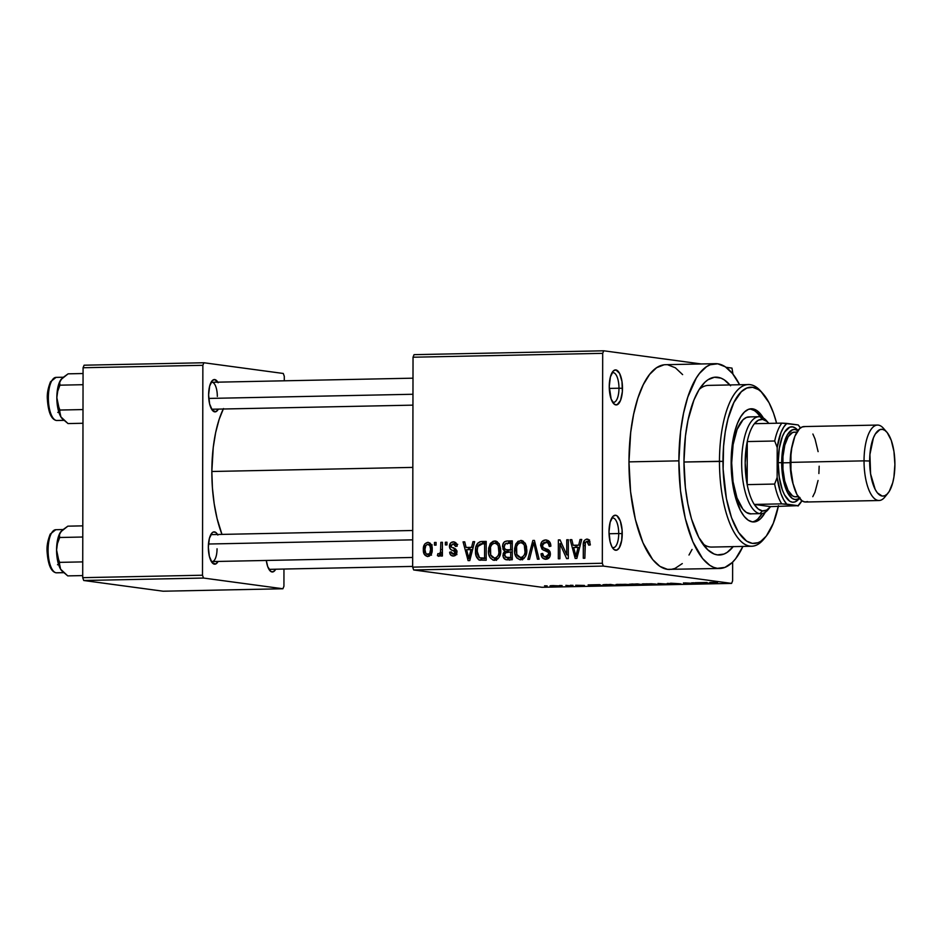 <?xml version="1.0" encoding="UTF-8"?>
<svg xmlns="http://www.w3.org/2000/svg" width="942" height="942" viewBox="0 0 942 942"><rect width="100%" height="100%" fill="white"/><g stroke="black" fill="none" stroke-linecap="round" stroke-linejoin="round"><path stroke-width="1.41" d="M612.43 401.951A14.825 5.593 88.8 0 0 618.976 388.222L622.485 388.316A17.521 6.606 -91.2 0 1 613.513 403.47A17.521 6.606 -91.2 0 1 609.25 386.526L611.17 399.161L614.549 404.401L617.128 404.754L620.531 400.421L622.356 391.707L621.991 381.557L619.577 373.373L615.903 369.923L613.372 370.913L610.392 376.965L609.25 386.526A17.521 6.606 -91.2 0 1 612.853 371.478A17.521 6.606 -91.2 0 1 622.485 388.316L618.976 388.222A14.825 5.593 -91.2 0 1 613.678 402.293A14.825 5.593 -91.2 0 1 612.43 401.951M612.182 547.278A14.825 5.593 88.8 0 0 618.717 533.549L622.238 533.643A17.521 6.606 -91.2 0 1 613.254 548.797A17.521 6.606 -91.2 0 1 609.003 531.853L610.098 541.721L611.911 546.796L614.302 549.728L616.88 550.081L619.271 547.785L621.72 540.272L622.109 530.216L620.319 521.008L616.939 515.769L615.644 515.25L613.112 516.24L610.133 522.292L609.003 531.853A17.521 6.606 -91.2 0 1 612.594 516.805A17.521 6.606 -91.2 0 1 622.238 533.643L618.717 533.549A14.825 5.593 -91.2 0 1 613.419 547.62A14.825 5.593 -91.2 0 1 612.182 547.278M218.367 409.111A16.167 6.099 -91.2 0 1 212.539 410.524A16.167 6.099 -91.2 0 1 208.618 394.886L209.63 403.988L212.362 410.312L215.883 411.701L218.367 409.111M211.208 561.302A13.471 5.087 88.8 0 0 217.049 548.774A13.471 5.087 -91.2 0 1 212.233 561.562A13.471 5.087 -91.2 0 1 211.208 561.302M218.108 561.432A16.167 6.099 -91.2 0 1 212.28 562.845A16.167 6.099 -91.2 0 1 208.347 547.208L209.36 556.322L212.091 562.633L215.624 564.034L218.108 561.432M275.712 569.215A16.167 6.099 -91.2 0 1 269.883 570.628A16.167 6.099 -91.2 0 1 266.303 560.455L267.728 566.648L270.849 571.488L273.227 571.806L275.712 569.215M609.038 533.749L618.717 533.549L609.038 533.749M609.286 388.422L618.976 388.222L609.286 388.422M733.194 546.631A88.937 33.547 -91.2 0 1 705.57 547.573A88.937 33.547 -91.2 0 1 683.974 461.533L685.47 435.958L688.013 420.203L693.924 400.067L699.035 389.705L704.851 382.287L707.96 379.767L714.425 377.247L721.019 378.131L724.268 379.85L730.568 385.761M764.951 537.67A80.859 30.497 -91.2 0 1 751.657 546.254L711.728 547.067A80.859 30.497 -91.2 0 1 702.355 543.404M715.473 363.671L665.558 364.695A102.419 38.634 88.8 0 0 628.973 461.874L678.888 460.85A102.419 38.634 -91.2 0 1 715.473 363.671A102.419 38.634 -91.2 0 1 739.623 384.748L732.535 373.585L725.293 366.791L717.745 363.8L710.197 364.754L706.512 366.697L699.494 373.421L696.232 378.142L687.778 397.159L683.539 413.255L680.607 431.389L678.888 460.85L628.973 461.874L630.587 491.783L635.391 519.572L642.974 542.827L652.688 559.572L659.93 566.377L667.478 569.357L719.653 568.473A102.419 38.634 -91.2 0 1 678.888 460.85L680.501 490.758L685.305 518.547L692.888 541.815L702.602 558.559L709.844 565.353L713.6 567.331L717.392 568.344L724.94 567.39L732.205 562.551L735.643 558.724L742.92 546.431A102.419 38.634 -91.2 0 1 719.653 568.473M223.49 408.569L219.097 419.543L215.636 432.672L213.245 447.462L211.844 471.495L412.832 467.397L211.844 471.495L212.421 487.862L214.187 503.746L217.084 518.571L221.971 534.397A83.555 31.51 88.8 0 1 211.844 471.495A83.555 31.51 88.8 0 1 223.278 409.016M412.667 566.413L269.848 569.333A13.471 5.087 -91.2 0 1 268.811 569.074M412.937 405.142L212.503 409.228A13.471 5.087 -91.2 0 1 211.467 408.969M414.044 354.663L603.716 350.789L701.331 363.965L603.716 350.789L414.044 354.663L413.032 357.218L602.692 353.344L602.327 563.257L412.655 567.131L413.032 357.218L414.044 354.663M726.023 367.298L731.969 368.098L732.97 374.139L731.969 368.098L726.023 367.298M413.679 569.957L603.339 566.083L731.593 583.404L541.921 587.278L413.679 569.957L412.655 567.131L413.032 357.218L602.692 353.344L603.716 350.789L602.692 353.344L602.327 563.257L603.339 566.083L602.327 563.257L412.655 567.131L413.679 569.957L541.921 587.278L731.593 583.404L603.339 566.083L413.679 569.957M552.742 585.618L550.128 585.889L552.954 586.254L560.773 586.089L552.742 585.618C549.834 585.724 549.268 585.877 551.058 586.077L558.111 586.336C561.008 586.23 561.585 586.077 559.854 585.889L552.742 585.618M565.883 585.359L572.654 586.03L565.883 585.359M584.311 585.594L575.692 585.265L584.429 585.441M606.601 584.523L602.951 584.794L606.13 585.335L618.388 585.394L606.601 584.523C602.562 584.664 601.75 584.876 604.199 585.135L618.388 585.394L606.601 584.523M632.435 584.005L629.138 584.264L634.366 584.9L644.481 584.864L637.345 583.899L629.692 584.381L633.377 584.805L644.481 584.864L632.435 584.005M657.916 583.475L660.059 584.546L661.72 584.511L659.624 583.569L671.305 584.311L657.916 583.475L660.059 584.546L661.72 584.511L659.624 583.569L671.305 584.311L657.916 583.475M691.805 582.792L697.504 583.557L683.409 582.957L690.533 583.922L686.412 583.122L700.518 583.722L693.394 582.757L697.504 583.557L685.117 582.921L690.533 583.922L686.412 583.122L700.518 583.722L691.805 582.792M714.86 582.38L709.656 582.533L715.484 583.416L711.446 582.568L717.521 582.592L711.869 582.368C709.361 582.462 708.961 582.592 710.657 582.757L717.074 583.381L711.457 582.58L714.86 582.38M705.111 582.521L695.208 582.721L707.395 583.581L709.067 583.545L706.771 582.486L695.208 582.721L707.395 583.581L709.067 583.545L705.111 582.521M679.123 583.863L667.266 583.416L679.229 583.875L674.001 584.181L681.042 583.887L670.563 583.204L679.394 583.722M651.334 583.769L642.055 584.087L653.336 584.699L656.338 584.24L651.994 583.804L642.197 583.958L652.947 584.699C656.904 584.546 657.704 584.334 655.338 584.075L651.334 583.769M625.241 584.311L615.962 584.617L626.866 585.241L630.457 584.958L625.912 584.334L616.103 584.487L626.866 585.241C630.822 585.076 631.611 584.876 629.244 584.605L625.241 584.311M598.017 584.699L588.114 584.911L601.985 585.736L599.689 584.664L588.114 584.911L601.985 585.736L598.017 584.699M570.416 585.265L573.03 585.371L570.416 585.265M559.536 585.488L562.139 585.594L559.536 585.488M544.558 585.794L547.161 585.9L544.558 585.794M732.641 562.127L732.617 580.849L731.593 583.404L732.617 580.849L732.641 562.127M434.486 542.462L434.474 545.159L436.064 545.124L436.075 542.427L434.486 542.462L436.075 542.674L434.486 542.462L434.474 545.159L436.064 545.124L436.075 542.427L434.486 542.462M445.378 542.239L445.366 544.935L446.955 544.9L446.955 542.215L445.378 542.239L446.955 542.451L445.378 542.239L445.366 544.935L446.955 544.9L446.955 542.215L445.378 542.239M472.978 541.674L471.589 547.337L466.102 547.443L464.736 541.85L463.064 541.885L468.103 560.62L469.775 560.584L474.638 541.638L472.978 541.674L474.58 541.897L472.978 541.674L471.589 547.337L466.102 547.443L464.736 541.85L463.064 541.885L468.103 560.62L469.775 560.584L474.638 541.638L472.978 541.674M499.154 543.852L496.634 541.403L493.243 541.203L490.452 543.346L488.651 548.114L488.733 554.002L490.205 557.817L493.066 560.113L496.658 559.807L499.072 557.476L500.449 553.602L500.638 548.597L499.154 543.852L494.609 540.991L490.052 543.958L488.462 550.764C488.18 555.992 490.217 559.171 494.562 560.325C499.001 558.959 501.05 555.615 500.72 550.281L499.154 543.852M525.247 543.322L522.08 540.626L518.065 541.285L515.733 544.205L514.638 548.456L514.827 553.46L516.828 557.994L520.278 559.784L523.552 558.759L525.565 556.227L526.743 551.411L526.46 546.407L525.247 543.322L520.69 540.461L516.145 543.428L514.556 550.234C514.273 555.462 516.298 558.641 520.655 559.784C525.094 558.429 527.143 555.085 526.802 549.751L525.247 543.322M545.818 557.075L549.339 557.546L545.818 557.075C543.793 556.934 542.745 555.733 542.674 553.46L541.097 553.743C541.191 557.169 542.78 559.006 545.865 559.277C548.762 558.947 550.269 557.205 550.387 554.014C550.234 551.176 548.833 549.48 546.195 548.927C543.97 548.727 542.651 547.561 542.239 545.442L545.465 542.156C547.867 542.368 549.139 543.817 549.268 546.478L550.858 546.207C550.799 542.368 549.045 540.284 545.606 539.954L542.003 541.544L540.649 545.512L542.003 549.21L548.55 552.507L548.409 555.662L546.395 557.028L543.887 556.498L542.674 553.46L541.097 553.743L542.321 557.711L545.865 559.277L548.503 558.406L549.739 556.91L550.128 552.177L548.597 549.975L542.969 547.502L542.462 544.135L543.664 542.627L546.242 542.215L548.256 543.381L549.268 546.478L550.858 546.207L549.527 541.756L545.606 539.954C542.486 540.249 540.838 542.097 540.649 545.512L543.051 549.951L548.303 552.083L548.809 553.99L545.206 557.04L549.304 557.593M580.06 539.495L578.682 545.147L573.183 545.253L571.818 539.66L570.157 539.695L575.197 558.429L576.857 558.394L581.72 539.46L580.06 539.495L581.661 539.707L580.06 539.495L578.682 545.147L573.183 545.253L571.818 539.66L570.157 539.695L575.197 558.429L576.857 558.394L581.72 539.46L580.06 539.495M586.831 541.309L588.75 545.183L590.34 544.912L588.927 539.801L586.43 539.142L584.358 540.425L583.333 544.429L583.286 558.265L584.864 558.229L585.359 542.192L587.655 541.532L588.75 545.183L590.34 544.912L589.398 540.39L586.913 539.107C584.122 539.931 582.921 542.05 583.298 545.477L583.286 558.265L584.864 558.229L585.123 542.769L586.831 541.309L589.975 541.709M566.754 539.766L566.731 554.838L560.066 539.896L558.359 539.931L558.323 558.771L559.913 558.736L559.937 543.64L566.613 558.606L568.309 558.571L568.344 539.731L566.754 539.766L568.344 539.978L566.754 539.766L566.731 554.838L560.066 539.896L558.359 539.931L558.323 558.771L559.913 558.736L559.937 543.64L566.613 558.606L568.309 558.571L568.344 539.731L566.754 539.766M532.866 540.449L527.85 559.395L529.51 559.36L533.737 542.639L537.446 559.195L539.095 559.171L534.42 540.425L532.866 540.449L534.479 540.673L532.866 540.449L527.85 559.395L529.51 559.36L533.737 542.639L537.446 559.195L539.095 559.171L534.42 540.425L532.866 540.449M507.385 540.979L504.476 541.768L502.804 544.452L502.993 549.268L504.7 551.188L503.205 553.484L503.263 557.016L505.595 559.607L512.271 559.713L512.307 540.873L507.385 540.979L512.295 541.509L507.385 540.979C504.194 541.191 502.569 543.063 502.533 546.607L504.7 551.188L502.969 555.168C503.11 558.194 504.559 559.748 507.338 559.819L512.271 559.713L512.307 540.873L507.385 540.979M479.219 560.043L486.178 560.243L486.213 541.403L480.055 541.685L477.5 543.369L475.781 547.891L475.922 555.191L478.666 559.784L486.178 560.243L486.213 541.403L481.55 541.497L486.213 542.039L481.55 541.497C477.135 542.58 475.121 545.795 475.533 551.152C475.215 555.038 476.44 557.994 479.219 560.043L480.232 560.278M453.29 554.073L456.281 554.473L453.29 554.073L451.253 551.906L449.664 552.189C449.864 554.638 451.088 555.921 453.337 556.027C455.61 555.839 456.799 554.508 456.929 552.047C456.646 549.681 455.339 548.303 453.008 547.926L451.442 547.196L451.041 545.96L453.184 543.793L455.575 546.442L457.164 546.16C456.964 543.475 455.681 542.039 453.302 541.838L450.453 543.157L449.452 546.336L450.5 549.363L455.21 551.718L455.163 553.107L453.29 554.073L451.819 553.496L451.253 551.906L449.664 552.189L450.7 555.015L453.337 556.027L455.952 554.909L456.858 551.235L455.751 549.186L451.442 547.196L451.183 545.1L453.667 543.828L454.915 544.535L455.575 546.442L457.164 546.16L456.081 543.051L453.302 541.838C450.818 542.109 449.534 543.605 449.452 546.336C449.546 548.727 450.735 550.116 453.02 550.493L455.339 552.353L452.867 554.049L456.941 554.591M440.832 542.333L440.515 552.247L439.49 553.755L437.865 553.649L437.406 555.615L438.701 556.31L440.821 553.849L440.809 556.039L442.399 556.004L442.422 542.298L440.832 542.333L442.422 542.545L440.832 542.333L440.515 552.247L439.007 553.872L437.865 553.649L437.406 555.615L438.913 556.322L440.821 553.849L440.809 556.039L442.399 556.004L442.422 542.298L440.832 542.333M427.786 542.356L424.83 543.911L423.37 549.08L424.241 554.226L427.491 556.545L430.694 555.026L432.19 549.963L431.342 544.735L429.882 542.992L427.786 542.356C424.536 543.322 423.052 545.759 423.358 549.681C423.123 553.484 424.595 555.768 427.762 556.545C430.989 555.615 432.472 553.225 432.201 549.363C432.472 545.5 431 543.169 427.786 542.356L428.375 542.392M83.72 580.496L203.507 578.047L282.906 588.762L163.107 591.211L83.72 580.496L82.708 577.67L83.073 367.745L202.86 365.308L202.495 575.221L82.708 577.67L83.073 367.745L84.097 365.202L203.884 362.752L283.283 373.468L284.296 376.294L284.284 380.803L284.296 376.294L283.283 373.468L203.884 362.752L84.097 365.202L83.073 367.745L202.86 365.308L203.884 362.752L202.86 365.308L202.495 575.221L203.507 578.047L202.495 575.221L82.708 577.67L83.72 580.496L163.107 591.211L282.906 588.762L203.507 578.047L83.72 580.496M283.954 569.05L283.931 586.218L282.906 588.762L283.931 586.218L283.954 569.05M217.873 535.068L215.671 532.36L213.292 532.03L212.15 532.795L209.395 538.377L208.347 547.208A16.167 6.099 -91.2 0 1 211.667 533.313A16.167 6.099 -91.2 0 1 217.555 534.491M218.144 382.735L214.752 379.555L212.409 380.474L209.666 386.055L208.618 394.886A16.167 6.099 -91.2 0 1 211.938 380.992A16.167 6.099 -91.2 0 1 217.814 382.169M210.926 382.582A13.471 5.087 -91.2 0 1 211.95 382.287A13.471 5.087 -91.2 0 1 217.319 396.441A13.471 5.087 88.8 0 0 210.926 382.582M210.667 534.915A13.471 5.087 -91.2 0 1 211.691 534.609L412.726 530.499M682.62 374.61L675.379 367.804L667.831 364.825M664.039 364.801L656.598 367.71L649.58 374.445L643.256 384.725L637.864 398.183L633.625 414.28L630.693 432.413L628.973 461.874A102.419 38.634 88.8 0 0 669.75 569.486M671.269 569.38L675.025 568.415L682.291 563.575M688.991 555.026L692.052 549.457M733.265 546.537L727.165 552.377L723.962 554.061L717.415 554.885L714.118 554.014L707.666 549.739L698.776 537.399L691.499 518.912L687.872 503.935L685.376 487.509L683.974 461.533A88.937 33.547 -91.2 0 1 702.249 385.137A88.937 33.547 -91.2 0 1 729.885 384.948M699.211 389.423A80.859 30.497 -91.2 0 1 708.431 385.384L748.36 384.572A80.859 30.497 -91.2 0 1 761.984 392.59M611.841 373.044A14.825 5.593 -91.2 0 1 613.077 372.655A14.825 5.593 -91.2 0 1 618.976 388.222A14.825 5.593 88.8 0 0 611.841 373.044M611.593 518.371A14.825 5.593 -91.2 0 1 612.818 517.982A14.825 5.593 -91.2 0 1 618.717 533.549A14.825 5.593 88.8 0 0 611.593 518.371M584.888 545.689L583.298 545.477L584.888 545.689M588.138 541.462L589.256 540.166M587.985 539.248L586.913 539.107L587.985 539.248M589.562 539.99L587.938 541.885M576.151 547.396L575.668 545.595L576.151 547.396M571.888 539.931L570.157 539.695L571.888 539.931M577.258 545.807L573.183 545.253L577.258 545.807M580.213 545.347L578.682 545.147L580.213 545.347M578.141 547.361L576.645 552.872L578.223 553.084L576.645 552.872L575.915 556.451L577.316 556.64L575.915 556.451L573.713 547.443L579.648 547.561L578.141 547.361L575.915 556.451L573.713 547.443L578.141 547.361M561.844 543.899L559.937 543.64L561.844 543.899M560.184 540.178L558.359 539.931L560.184 540.178M568.309 555.05L566.731 554.838L568.309 555.05M546.513 540.002L545.606 539.954M545.465 542.156L550.163 542.745M545.053 559.23L545.865 559.277M547.243 559.053L545.712 557.111M550.387 554.202L548.809 553.99L550.387 554.202M550.175 552.33L548.303 552.083L550.175 552.33M549.81 551.411L545.807 550.87L549.81 551.411M545.288 548.703L546.843 550.34L549.881 551.423L543.051 549.951L547.125 550.493L545.253 548.633M542.251 545.724L540.649 545.512L542.251 545.724M546.007 542.18L548.374 540.673M547.726 540.885L545.477 542.969M545.465 556.404L547.125 558.971M535.763 545.783L534.361 545.595L535.763 545.783M535.021 542.816L533.737 542.639L535.021 542.816M520.655 559.784L519.913 559.748M522.056 559.56L520.196 557.57M516.145 550.446L514.556 550.234L516.145 550.446M518.23 543.711L516.145 543.428L518.23 543.711M521.173 542.686L523.387 541.226M522.209 540.661L520.69 540.461L522.209 540.661M521.503 540.508L520.69 540.461M522.139 541.838L521.067 542.792M519.902 557.052L522.527 559.842M520.643 557.582L518.277 556.698L516.805 554.497L516.593 546.537L518.076 543.864L520.125 542.722L522.327 543.028L524.282 545.088L525.047 552.318L524.388 554.791L522.374 557.122L520.643 557.582L516.805 554.497L516.145 550.258C515.863 546.242 517.382 543.711 520.702 542.663C523.94 543.51 525.436 545.877 525.212 549.751L526.802 549.963L525.212 549.751C525.577 553.896 524.046 556.498 520.643 557.582L524.258 558.111M506.301 559.76L507.338 559.819M508.892 559.784L507.361 557.664M504.594 555.38L502.969 555.168L504.594 555.38M508.503 551.965L504.7 551.188L508.774 551.729L507.067 549.834M504.135 546.819L502.533 546.607L504.135 546.819M507.726 543.169L511.447 541.52L508.986 542.05L507.255 543.981M507.75 550.952L508.362 552.094M507.326 557.57L509.669 560.16M507.561 549.775L505.607 549.504L504.323 547.961L504.465 544.735L506.101 543.31L510.705 543.11L510.694 549.716L512.283 549.928L507.561 549.775C505.395 549.928 504.241 548.856 504.123 546.56L505.701 543.452L512.295 543.322L510.705 543.11L510.694 549.716L507.561 549.775L510.317 550.246M506.419 557.534L511.989 558.147L506.419 557.534L504.559 554.826L506.042 552.189L512.283 552.13L510.694 551.918L510.682 557.546L507.915 557.605L510.741 558.111M510.682 557.546L505.489 557.193L504.571 555.156L505.1 552.883L510.694 551.918L510.682 557.546M493.832 560.278L494.562 560.325M495.963 560.09L494.103 558.1M490.052 550.976L488.462 550.764L490.052 550.976M492.136 544.24L490.052 543.958L492.136 544.24M495.08 543.216L497.294 541.768M496.116 541.191L494.609 540.991L496.116 541.191M495.41 541.038L494.609 540.991M496.045 542.368L494.974 543.334M493.82 557.582L496.446 560.372M494.55 558.123L492.183 557.228L490.711 555.026L490.499 547.067L491.995 544.394L494.032 543.251L496.234 543.558L498.2 545.63L498.954 552.848L498.294 555.321L496.281 557.652L494.55 558.123L490.711 555.026L490.052 550.787C489.769 546.772 491.288 544.24 494.609 543.193C497.847 544.04 499.354 546.407 499.13 550.281L500.708 550.493L499.13 550.281C499.484 554.426 497.953 557.04 494.55 558.123L498.165 558.641M482.245 559.984L480.82 558.123M477.123 551.364L475.533 551.152L477.123 551.364M484.541 558.618L479.325 557.699L477.394 554.355L477.264 548.809L478.348 545.277L480.479 543.84L486.202 543.852L484.624 543.64L484.588 558.076L479.513 557.805L477.123 551.141L477.759 546.525L485.625 542.05L481.574 543.923M482.704 542.839L482.092 543.322M480.761 557.982L481.409 559.089M481.762 543.699L484.624 543.64L484.588 558.076L486.178 558.288L479.513 557.805M469.069 549.586L468.574 547.785L469.069 549.586M464.795 542.109L463.064 541.885L464.795 542.109M470.164 547.997L466.102 547.443L470.164 547.997M473.12 547.538L471.589 547.337L473.12 547.538M471.059 549.551L469.563 555.062L471.141 555.274L469.563 555.062L468.822 558.641L470.223 558.83L468.822 558.641L466.631 549.633L472.554 549.751L471.059 549.551L468.822 558.641L466.631 549.633L471.059 549.551M453.95 541.862L453.302 541.838M453.184 543.793L457.718 544.37M452.643 555.98L453.337 556.027M454.904 555.686L454.02 554.202M456.905 552.565L455.339 552.353L456.905 552.565M456.894 551.506L454.833 551.235L456.894 551.506M456.811 550.999L453.02 550.493L456.811 550.999M456.799 550.94L453.632 548.15M451.112 546.56L449.452 546.336L451.112 546.56M454.362 543.923L455.775 542.722M454.527 543.699L454.068 544.405M453.561 547.679L454.574 549.916L457.082 551.035M455.704 550.528L456.399 550.799M453.856 553.507L454.327 554.956M442.399 554.061L440.821 553.849L442.399 554.061M439.773 555.933L437.406 555.615L439.773 555.933M439.007 553.872L437.865 553.649M442.41 552.495L440.515 552.247L442.41 552.495M442.41 549.657L440.821 549.433L442.41 549.657M429.364 556.145L428.269 554.673M424.948 549.904L423.358 549.681L424.948 549.904M428.916 544.441L430.258 543.298M430.058 543.416L428.893 544.464M427.927 553.872L428.951 555.721M429.905 546.101L430.412 545.477M427.809 554.591L425.843 553.484L424.936 549.516L425.831 545.548L427.739 544.311L429.929 545.771L430.612 549.398L429.729 553.366L427.809 554.591C425.654 553.896 424.701 552.2 424.936 549.516C424.712 546.89 425.643 545.147 427.739 544.311C429.905 545.018 430.859 546.713 430.612 549.398L432.201 549.61L430.612 549.398C430.847 552.036 429.917 553.755 427.809 554.591L431.542 555.121M427.739 544.311L432.166 544.888M520.702 542.663L525.33 543.24M494.609 543.193L499.236 543.769M711.457 582.556L712.623 582.474M709.656 582.533L710.657 582.757M707.395 582.768L707.395 583.581L707.371 582.757M706.159 582.957L701.743 583.039L706.159 582.957M660.059 583.746L660.059 584.546L660.059 583.746M656.598 584.37L655.338 584.075M642.197 583.958L643.174 584.334M653.736 584.099L643.833 584.04L653.736 584.099C655.667 584.311 655.126 584.464 652.111 584.593L644.787 584.299C642.974 584.111 643.539 583.946 646.495 583.828L654.82 584.005M644.787 584.299L643.798 583.781M639.924 584.499L634.849 584.758L639.924 584.499M636.592 584.04L631.27 584.346L636.592 584.04M630.504 584.911L629.244 584.605M616.103 584.487L617.081 584.864M627.643 584.641L617.716 584.605L627.643 584.641C629.574 584.841 629.032 585.006 626.018 585.123L618.694 584.841C616.88 584.641 617.457 584.476 620.401 584.358L628.738 584.546M602.927 584.829L604.199 585.135M610.498 584.582L615.962 585.312L604.682 584.841L610.51 584.452L615.962 585.312L605.8 585.112L610.498 584.582M600.313 584.958L600.313 585.759L600.313 584.958M599.077 585.147L594.661 585.229L599.077 585.147M569.262 586.112L570.24 585.948M569.333 585.877L568.426 585.983M560.784 586.101L559.854 585.889M558.265 585.924L553.449 585.606L557.417 586.242M550.081 585.842L551.058 586.077M618.694 584.841L617.716 584.311M552.601 586.03L553.449 585.712M769.367 507.997A48.513 18.298 -91.2 0 1 760.983 513.708A48.513 18.298 -91.2 0 1 759.911 513.649L762.408 510.905A45.817 17.286 -91.2 0 1 754.271 504.429L781.73 503.864L798.027 505.677L770.556 506.619L754.271 504.429L758.216 508.974L762.408 510.905L766.611 510.105L770.556 506.619A45.817 17.286 -91.2 0 1 770.379 506.855A45.817 17.286 -91.2 0 1 762.408 510.905L759.911 513.649A48.513 18.298 -91.2 0 1 741.672 464.159A48.513 18.298 -91.2 0 1 759.005 416.705A48.513 18.298 -91.2 0 1 760.076 416.764L762.573 419.402A45.817 17.286 -91.2 0 1 768.672 423.17L766.541 420.756A48.513 18.298 88.8 0 0 760.076 416.764A56.602 21.348 88.8 0 0 750.103 408.899L754.271 410.547M752.411 521.88L756.579 521.35L760.594 518.677L765.281 512.248A56.602 21.348 -91.2 0 1 753.659 521.95A56.602 21.348 -91.2 0 1 731.133 462.475A56.602 21.348 -91.2 0 1 751.351 408.769A56.602 21.348 -91.2 0 1 763.361 417.989L756.767 410.488L752.599 408.84L748.431 409.37L744.416 412.043L740.718 416.764L737.456 423.358L734.784 431.566L731.557 451.501L731.522 473.555L734.678 494.362L740.553 510.752L744.239 516.463L748.242 520.231L752.411 521.88A56.602 21.348 88.8 0 0 762.043 513.602L758.098 518.724M751.657 546.254A80.859 30.497 -91.2 0 1 719.476 461.286A80.859 30.497 88.8 0 0 763.938 538.989L765.964 536.481A78.162 29.485 -91.2 0 1 722.985 461.38L683.974 462.016L719.476 461.286A80.859 30.497 -91.2 0 1 748.36 384.572M778.304 506.466A78.162 29.485 -91.2 0 1 765.964 536.481M750.927 513.92L750.998 513.908A48.513 18.298 -91.2 0 1 731.687 462.934A48.513 18.298 -91.2 0 1 749.02 416.906M763.055 393.744L760.924 391.319A80.859 30.497 88.8 0 0 719.476 461.286L722.985 461.38A78.162 29.485 -91.2 0 1 763.055 393.744A78.162 29.485 -91.2 0 1 776.608 423.229L773.476 412.985L769.013 402.681L761.207 391.825L758.392 389.588L752.646 387.315L746.876 388.033L741.33 391.731L733.889 402.505L728.036 418.684L725.293 431.813L723.586 446.225L723.115 469.045L726.412 498.636L731.534 517.723L738.469 532.312L746.617 541.132L752.364 543.404L758.133 542.686L760.948 541.203L766.305 536.069L773.276 523.363L778.469 505.666M768.672 423.17A45.817 17.286 -91.2 0 1 768.86 423.394L766.764 421.333L762.573 419.402L758.286 414.303M751.08 513.908L746.358 512.436L742.92 509.222L736.997 497.918L733.053 481.668L731.687 462.934L733.111 444.589L737.115 429.411L743.073 419.708L746.523 417.412L750.091 416.965M59.605 412.337L57.768 412.396M56.461 420.473A1.613 1.495 97.7 0 1 56.226 420.45A1.613 1.495 -82.3 0 0 56.461 420.473A21.56 8.137 88.8 0 0 56.944 420.497L56.249 420.462C51.221 419.261 48.266 412.207 47.371 399.314C46.912 394.027 47.96 388.175 50.515 381.769L56.061 377.377A21.56 8.137 88.8 0 0 48.36 398.478A21.56 8.137 88.8 0 0 56.461 420.473L63.821 420.32L56.461 420.473A21.56 8.137 -91.2 0 1 48.36 398.807A21.56 8.137 -91.2 0 1 55.813 377.401M83.061 373.527L68.118 373.833L83.061 373.527M83.049 384.701L59.947 385.172L59.699 382.476L60.947 379.567L68.118 373.833L62.219 378.095L59.252 382.758L57.945 387.044L56.838 397.665L57.709 391.248L59.947 385.172L83.049 384.701M83.002 409.57L59.911 410.041L57.686 404.047L56.838 397.665L57.909 408.581L60.877 416.87L59.652 413.373L59.911 410.041L83.002 409.57M62.078 418.531L60.877 416.87A21.572 8.137 88.8 0 0 62.078 418.531L62.066 418.519A21.572 8.137 88.8 0 0 62.172 418.637L68.036 423.57L82.978 423.264L68.036 423.57L60.877 416.87L62.843 419.284M61.324 379.084L60.947 379.567A21.572 8.137 88.8 0 0 56.838 397.665A21.572 8.137 88.8 0 0 60.877 416.87L56.838 397.665L57.709 391.248L59.947 385.172L59.699 382.476L61.289 379.12A21.572 8.137 88.8 0 0 61.265 379.143A21.572 8.137 88.8 0 0 60.947 379.567M52.093 416.976L49.655 412.337L48.03 405.649M47.606 401.857L47.618 394.086M48.054 390.412L49.702 384.171L52.151 380.179M208.759 398.431L412.961 394.262L208.759 398.431M412.714 539.848L208.476 544.017L412.714 539.848M767.6 422.075A48.513 18.298 -91.2 0 0 760.076 416.764A48.513 18.298 88.8 0 0 741.672 462.734A48.513 18.298 88.8 0 0 759.911 513.649L749.926 513.849L759.911 513.649A48.513 18.298 88.8 0 0 768.342 509.351L770.379 506.855M747.183 484.624L747.253 441.562L745.181 462.816L747.183 484.624A45.817 17.286 -91.2 0 1 747.253 441.562A45.817 17.286 -91.2 0 1 754.412 423.688A45.817 17.286 -91.2 0 1 762.573 419.402L758.369 420.203L754.412 423.688A45.817 17.286 88.8 0 0 747.253 441.562L774.713 441.009L777.197 447.497L777.138 477.464L774.63 484.058L747.183 484.624L747.253 441.562L774.713 441.009A45.817 17.286 -91.2 0 1 781.872 423.123L754.412 423.688L781.872 423.123A45.817 17.286 88.8 0 0 774.713 441.009L777.197 447.497L777.138 477.464L780.871 493.431L783.579 499.601L786.7 504.147L798.027 505.677L801.901 500.755A43.12 16.261 -91.2 0 1 799.864 503.782A43.12 16.261 -91.2 0 1 798.027 505.677L770.556 506.619L754.271 504.429A45.817 17.286 -91.2 0 1 747.183 484.624A45.817 17.286 88.8 0 0 754.271 504.429L781.73 503.864A45.817 17.286 -91.2 0 1 774.63 484.058L747.183 484.624M798.168 424.936L781.872 423.123L786.841 423.405L783.709 427.115L780.977 432.543L777.197 447.497A43.12 16.261 -91.2 0 1 786.841 423.405L798.168 424.936A43.12 16.261 -91.2 0 1 798.251 425.03A43.12 16.261 -91.2 0 1 800.417 427.974L798.251 425.03M774.63 484.058A45.817 17.286 88.8 0 0 781.73 503.864L786.7 504.147A43.12 16.261 -91.2 0 1 777.138 477.464L774.63 484.058M886.787 432.084L883.372 428.221A37.739 14.236 88.8 0 0 864.038 460.862L869.654 461.003A33.417 12.611 -91.2 0 1 886.787 432.084A33.417 12.611 -91.2 0 1 894.9 464.418L893.923 477.052L892.745 482.669L889.248 491.406L887.058 494.197L884.679 495.775L882.218 496.081L877.391 492.89L875.224 489.51L870.596 473.908L869.913 454.527L873.399 437.9L875.318 434.015L879.875 429.646L882.336 429.34L884.797 430.306L887.164 432.531L891.25 440.314L893.958 451.512L894.9 464.418A33.417 12.611 -91.2 0 1 888.035 493.125A33.417 12.611 -91.2 0 1 869.654 461.003L864.038 460.862A37.739 14.236 -91.2 0 1 877.52 425.066A37.739 14.236 -91.2 0 1 885.091 430.518M797.992 430.494L797.533 429.964A37.739 14.236 88.8 0 0 778.186 462.616L781.695 462.71A35.042 13.212 -91.2 0 1 797.839 430.706L794.989 429.505L792.41 429.835L787.63 434.415L785.616 438.489L782.731 449.452L781.695 462.71L778.186 462.616L779.293 448.345L782.402 436.546L784.568 432.142L789.726 427.221L792.505 426.867L795.284 427.962L797.945 430.47M796.92 432.107L794.271 432.154A32.346 12.199 88.8 0 0 782.72 462.84L790.208 462.687A32.346 12.199 -91.2 0 1 792.493 444.306M877.52 425.066L804.138 426.561A37.739 14.236 88.8 0 0 790.668 462.369L864.038 460.862L790.668 462.369A37.739 14.236 88.8 0 0 805.681 502.015L879.051 500.52A37.739 14.236 -91.2 0 1 864.038 460.862A37.739 14.236 88.8 0 0 884.785 497.129L888.035 493.125M886.398 494.762A37.739 14.236 -91.2 0 1 879.051 500.52M819.163 466.208L818.881 473.532M818.056 480.479L814.948 492.289L812.781 496.681M807.624 501.615L804.845 501.968L802.066 500.861L796.944 494.55L793.034 483.623L790.927 469.752L790.95 455.057L791.775 448.098L794.883 436.287L799.523 428.74L802.195 426.962L804.974 426.608M812.887 434.026L815.042 439.007L818.103 451.642M793.317 484.765A32.346 12.199 -91.2 0 1 790.208 462.687L782.72 462.84A32.346 12.199 88.8 0 0 795.59 496.823L798.251 496.775M799.369 498.318L795.154 501.874L792.375 502.216L789.596 501.12L784.462 494.797L782.307 489.828L779.246 477.182L778.186 462.616A37.739 14.236 88.8 0 0 798.934 498.883L799.381 498.33M799.935 497.494L797.45 499.154L794.871 499.484L792.293 498.459L787.524 492.595L783.897 482.445L782.684 476.228L781.695 462.71A35.042 13.212 -91.2 0 0 799.216 498.13M794.989 432.201L792.599 432.496L788.195 436.723L784.804 445.177L782.967 456.576L782.943 469.175L784.745 481.068L788.101 490.429L792.493 495.845L794.871 496.787L797.262 496.493M59.334 564.682L57.509 564.717M56.19 572.795A1.613 1.495 97.7 0 1 55.967 572.783A1.613 1.495 -82.3 0 0 56.19 572.795A21.56 8.137 88.8 0 0 56.673 572.818L55.978 572.783C50.962 571.582 47.995 564.529 47.1 551.635C46.653 546.348 47.701 540.496 50.244 534.09L55.79 529.71A21.56 8.137 88.8 0 0 48.089 550.799A21.56 8.137 88.8 0 0 56.19 572.795L63.55 572.642L56.19 572.795A21.56 8.137 -91.2 0 1 48.101 551.129A21.56 8.137 -91.2 0 1 55.543 529.722M82.802 525.86L67.848 526.166L82.802 525.86M82.778 537.022L59.687 537.493L59.44 534.797L60.677 531.889L67.848 526.166L61.96 530.417L58.981 535.08L56.861 544.452L56.579 549.987L57.45 543.569L59.687 537.493L82.778 537.022M82.731 561.891L59.64 562.362L57.427 556.369L56.579 549.987L57.65 560.902L60.618 569.192L59.393 565.695L59.64 562.362L82.731 561.891M61.913 570.97L60.618 569.192A21.572 8.137 88.8 0 0 61.807 570.852L67.765 575.892L82.708 575.586L67.765 575.892L60.618 569.192L62.572 571.606M61.053 531.406L60.677 531.889A21.572 8.137 88.8 0 0 56.579 549.987A21.572 8.137 88.8 0 0 60.618 569.192L56.579 549.987L57.45 543.569L59.687 537.493L59.44 534.797L61.018 531.441A21.572 8.137 88.8 0 0 61.006 531.465A21.572 8.137 88.8 0 0 60.677 531.889M51.822 569.309L49.384 564.658L47.759 557.982M47.347 554.179L47.359 546.407M47.795 542.733L49.431 536.493L51.881 532.501M438.607 553.849L440.715 554.132M63.856 420.356L56.944 420.497M63.161 377.236L56.061 377.377M211.079 382.299L412.985 378.178M412.678 557.464L212.233 561.562M748.937 416.906L759.005 416.705M798.051 506.031L799.864 503.782M63.597 572.677L56.673 572.818M62.902 529.557L55.79 529.71"/></g></svg>

